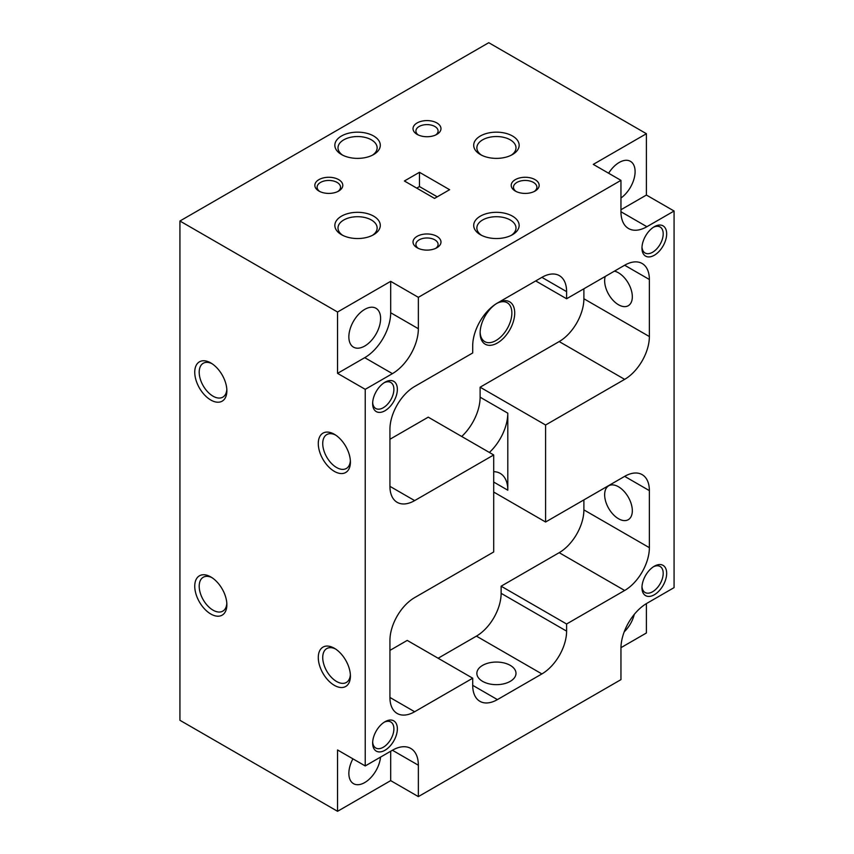 <?xml version="1.0" encoding="UTF-8"?>
<svg xmlns="http://www.w3.org/2000/svg" width="854" height="854" viewBox="0 0 854 854"><rect width="100%" height="100%" fill="white"/><g stroke="black" fill="none" stroke-linecap="round" stroke-linejoin="round"><path stroke-width="1.28" d="M481.56 155.182A19.567 11.294 180 0 1 476.863 147.827A19.567 11.294 180 0 1 482.595 139.842A19.567 11.294 180 0 1 510.265 139.842A19.567 11.294 180 0 1 515.997 147.827A19.567 11.294 180 0 1 511.29 155.182M342.71 235.352A19.567 11.294 180 0 1 338.003 227.997A19.567 11.294 180 0 1 343.735 220.012A19.567 11.294 180 0 1 371.405 220.012A19.567 11.294 180 0 1 377.137 227.997A19.567 11.294 180 0 1 372.44 235.352M480.364 154.542L480.364 154.542A22.716 13.109 180 0 1 480.364 135.989A22.716 13.109 180 0 1 512.485 135.989A22.716 13.109 180 0 1 512.485 154.542A22.716 13.109 180 0 1 480.364 154.542M341.515 234.701L341.515 234.701A22.716 13.109 180 0 1 341.515 216.158A22.716 13.109 180 0 1 373.636 216.158A22.716 13.109 180 0 1 373.636 234.701A22.716 13.109 180 0 1 341.515 234.701M493.708 471.686A36.69 21.179 -60 0 1 500.198 473.394A36.69 21.179 -60 0 1 507.799 490.196L507.799 413.165A36.69 21.179 -60 0 1 489.385 452.46M437.259 196.836L419.463 186.567L416.741 188.126M372.675 402.544A15.03 8.679 120 0 0 375.76 408.49A15.03 8.679 120 0 0 383.265 407.742A15.03 8.679 120 0 0 393.086 394.495A15.03 8.679 120 0 0 390.78 382.464A15.03 8.679 120 0 0 384.097 382.763M641.994 247.062A15.03 8.679 120 0 0 645.069 252.997A15.03 8.679 120 0 0 652.584 252.25A15.03 8.679 120 0 0 662.394 239.013A15.03 8.679 120 0 0 660.099 226.972A15.03 8.679 120 0 0 653.417 227.271M641.994 586.57A15.03 8.679 120 0 0 645.069 592.505A15.03 8.679 120 0 0 652.584 591.758A15.03 8.679 120 0 0 662.394 578.521A15.03 8.679 120 0 0 660.099 566.48A15.03 8.679 120 0 0 653.417 566.778M372.675 742.062A15.03 8.679 120 0 0 375.76 747.997A15.03 8.679 120 0 0 383.265 747.25A15.03 8.679 120 0 0 393.086 734.013A15.03 8.679 120 0 0 390.78 721.972A15.03 8.679 120 0 0 384.097 722.27M535.714 280.923L566.597 298.761L566.597 291.62A34.939 20.176 120 0 0 559.359 275.628A34.939 20.176 120 0 0 541.895 277.358L497.412 303.031A24.456 14.123 -60 0 1 514.716 313.023A24.456 14.123 -60 0 1 497.412 342.977A24.456 14.123 -60 0 1 480.119 332.996A24.456 14.123 -60 0 1 497.412 303.031A34.939 20.176 120 0 0 472.71 345.827L472.71 352.958L414.649 386.488A34.939 20.176 120 0 0 389.936 429.284L389.936 486.342A34.939 20.176 120 0 0 397.174 502.333A34.939 20.176 120 0 0 414.649 500.604L493.708 454.958L428.238 417.158L389.936 439.266M389.936 650.396L407.23 640.404L472.71 678.204L472.71 685.335A34.939 20.176 120 0 0 479.948 701.337A34.939 20.176 120 0 0 497.412 699.607L541.895 673.923A34.939 20.176 120 0 0 566.597 631.138L566.597 623.996L501.127 586.196L559.189 552.677A34.939 20.176 120 0 0 583.89 509.881L583.89 499.9M438.123 658.242L476.415 636.123A34.939 20.176 120 0 0 501.127 593.327L501.127 586.196M507.799 413.165L480.119 397.185A36.69 21.179 -60 0 1 461.704 436.479M480.119 397.185L480.119 387.204L559.189 341.557A34.939 20.176 120 0 0 583.89 298.761L583.89 288.769M335.505 434.985A19.567 11.294 -120 0 0 326.783 434.59A19.567 11.294 -120 0 0 323.783 450.271A19.567 11.294 -120 0 0 336.572 467.512A19.567 11.294 -120 0 0 346.35 468.483A19.567 11.294 -120 0 0 350.364 460.733M335.505 648.965A19.567 11.294 -120 0 0 326.783 648.56A19.567 11.294 -120 0 0 323.783 664.241A19.567 11.294 -120 0 0 336.572 681.492A19.567 11.294 -120 0 0 346.35 682.453A19.567 11.294 -120 0 0 350.364 674.713M435.743 248.333A11.091 6.405 0 0 0 438.091 244.393A11.091 6.405 0 0 0 434.846 239.857A11.091 6.405 0 0 0 419.154 239.857A11.091 6.405 0 0 0 415.909 244.393A11.091 6.405 0 0 0 418.257 248.333M534.198 191.52A11.71 6.757 0 0 0 536.888 187.207A11.71 6.757 0 0 0 533.462 182.425A11.71 6.757 0 0 0 516.905 182.425A11.71 6.757 0 0 0 513.478 187.207A11.71 6.757 0 0 0 516.179 191.52M511.29 235.352A19.567 11.294 0 0 0 515.997 227.997A19.567 11.294 0 0 0 510.265 220.012A19.567 11.294 0 0 0 482.595 220.012A19.567 11.294 0 0 0 476.863 227.997A19.567 11.294 0 0 0 481.56 235.352M618.488 486.769A19.567 11.294 -120 0 0 608.699 485.798A19.567 11.294 -120 0 0 605.699 501.479A19.567 11.294 -120 0 0 618.488 518.73A19.567 11.294 -120 0 0 628.266 519.691A19.567 11.294 -120 0 0 631.266 504.009A19.567 11.294 -120 0 0 618.488 486.769M605.262 276.429A19.567 11.294 -120 0 0 618.488 304.75A19.567 11.294 -120 0 0 628.266 305.721A19.567 11.294 -120 0 0 631.266 290.04A19.567 11.294 -120 0 0 618.488 272.8A19.567 11.294 -120 0 0 614.41 271.156M510.265 681.343A19.567 11.294 0 0 0 515.997 673.358A19.567 11.294 0 0 0 503.913 662.917A19.567 11.294 0 0 0 482.595 665.373A19.567 11.294 0 0 0 476.863 673.358A19.567 11.294 0 0 0 488.936 683.798A19.567 11.294 0 0 0 510.265 681.343M384.994 410.731A17.475 10.088 120 0 0 397.356 389.339A17.475 10.088 120 0 0 384.994 382.208L384.994 382.208A17.475 10.088 120 0 0 372.643 403.6A17.475 10.088 120 0 0 384.994 410.731M654.313 255.25A17.475 10.088 120 0 0 666.664 233.847A17.475 10.088 120 0 0 654.313 226.716L654.313 226.716A17.475 10.088 120 0 0 641.962 248.119A17.475 10.088 120 0 0 654.313 255.25M654.313 594.758A17.475 10.088 120 0 0 666.664 573.365A17.475 10.088 120 0 0 654.313 566.223L654.313 566.223A17.475 10.088 120 0 0 641.962 587.627A17.475 10.088 120 0 0 654.313 594.758M384.994 750.25A17.475 10.088 120 0 0 397.356 728.846A17.475 10.088 120 0 0 384.994 721.715L384.994 721.715A17.475 10.088 120 0 0 372.643 743.108A17.475 10.088 120 0 0 384.994 750.25M566.597 623.996L624.658 590.477A34.939 20.176 120 0 0 649.371 547.681L649.371 490.623A34.939 20.176 120 0 0 642.133 474.632A34.939 20.176 120 0 0 624.658 476.361L545.599 522.007L545.599 425.004L624.658 379.357A34.939 20.176 120 0 0 649.371 336.561L649.371 279.504A34.939 20.176 120 0 0 642.133 263.502A34.939 20.176 120 0 0 624.658 265.231L566.597 298.761M493.708 454.958L493.708 551.962L414.649 597.608A34.939 20.176 120 0 0 389.936 640.404L389.936 697.462A34.939 20.176 120 0 0 397.174 713.464A34.939 20.176 120 0 0 414.649 711.734L472.71 678.204M545.599 522.007L493.708 492.053M545.599 425.004L480.119 387.204M418.353 328.715L390.684 312.735A36.69 21.179 -60 0 1 364.733 357.666L337.554 373.358L337.554 312.02L390.684 281.35L418.353 297.331L620.954 180.354L620.954 211.739A36.69 21.179 120 0 0 628.555 228.53A36.69 21.179 120 0 0 646.894 226.716L674.073 211.023L674.073 587.627L646.894 603.319A36.69 21.179 120 0 0 620.954 648.25L620.954 679.635L418.353 796.611L390.684 780.631L337.554 811.3L337.554 749.961L365.234 765.942L365.234 389.339L392.413 373.646A36.69 21.179 120 0 0 418.353 328.715L418.353 297.331M392.413 750.25L418.353 765.227A36.69 21.179 120 0 0 410.753 748.424A36.69 21.179 120 0 0 392.413 750.25L365.234 765.942M496.686 303.469A22.45 12.959 -60 0 1 507.223 302.743A22.45 12.959 -60 0 1 510.66 320.73A22.45 12.959 -60 0 1 495.993 340.522A22.45 12.959 -60 0 1 484.773 341.632A22.45 12.959 -60 0 1 480.14 332.142M334.341 471.365A22.716 13.109 60 0 1 318.286 443.546A22.716 13.109 60 0 1 334.341 434.27L334.341 434.27A22.716 13.109 60 0 1 350.407 462.089A22.716 13.109 60 0 1 334.341 471.365M334.341 685.335A22.716 13.109 60 0 1 318.286 657.527A22.716 13.109 60 0 1 334.341 648.25L334.341 648.25A22.716 13.109 60 0 1 350.407 676.069A22.716 13.109 60 0 1 334.341 685.335M365.234 389.339L337.554 373.358M449.61 189.695L434.537 198.406L404.39 180.995L419.463 172.294L449.61 189.695M417.115 247.745L417.115 247.745A13.974 8.07 180 0 1 417.115 236.334A13.974 8.07 180 0 1 436.885 236.334A13.974 8.07 180 0 1 436.885 247.745A13.974 8.07 180 0 1 417.115 247.745M515.304 191.05L515.304 191.05A13.974 8.07 180 0 1 515.304 179.639A13.974 8.07 180 0 1 535.074 179.639A13.974 8.07 180 0 1 535.074 191.05A13.974 8.07 180 0 1 515.304 191.05M480.364 234.701L480.364 234.701A22.716 13.109 180 0 1 480.364 216.158A22.716 13.109 180 0 1 512.485 216.158A22.716 13.109 180 0 1 512.485 234.701A22.716 13.109 180 0 1 480.364 234.701M390.684 312.735L390.684 281.35M364.733 346.041A22.45 12.959 -60 0 1 353.513 347.151A22.45 12.959 -60 0 1 350.065 329.164A22.45 12.959 -60 0 1 364.733 309.383A22.45 12.959 -60 0 1 375.963 308.273A22.45 12.959 -60 0 1 379.4 326.26A22.45 12.959 -60 0 1 364.733 346.041M620.954 180.354L593.284 164.384L646.403 133.715L646.403 195.054L674.073 211.023M620.954 209.742L646.403 195.054M608.635 173.245A22.45 12.959 -60 0 1 619.225 162.452A22.45 12.959 -60 0 1 630.455 161.342A22.45 12.959 -60 0 1 634.202 178.219A22.45 12.959 -60 0 1 620.954 198.011M646.403 603.607L646.403 632.985L620.965 647.674M634.298 614.368A22.45 12.959 -60 0 1 624.221 631.811M418.353 765.227L418.353 796.611M390.684 751.242L390.684 780.631M380.521 757.114A22.45 12.959 -60 0 1 364.733 782.552A22.45 12.959 -60 0 1 353.513 783.673A22.45 12.959 -60 0 1 352.916 758.822M210.81 614.015A22.716 13.109 60 0 1 194.744 586.196A22.716 13.109 60 0 1 210.81 576.93L210.81 576.93A22.716 13.109 60 0 1 226.865 604.739A22.716 13.109 60 0 1 210.81 614.015M210.81 400.035A22.716 13.109 60 0 1 194.744 372.227A22.716 13.109 60 0 1 210.81 362.95L210.81 362.95A22.716 13.109 60 0 1 226.865 390.769A22.716 13.109 60 0 1 210.81 400.035M646.403 133.715L488.766 42.7L179.927 221.015L337.554 312.02M179.927 221.015L179.927 720.285L337.554 811.3M419.463 186.567L419.463 172.294M341.515 154.542L341.515 154.542A22.716 13.109 180 0 1 341.515 135.989A22.716 13.109 180 0 1 373.636 135.989A22.716 13.109 180 0 1 373.636 154.542A22.716 13.109 180 0 1 341.515 154.542M318.926 191.05L318.926 191.05A13.974 8.07 180 0 1 318.926 179.639A13.974 8.07 180 0 1 338.696 179.639A13.974 8.07 180 0 1 338.696 191.05A13.974 8.07 180 0 1 318.926 191.05M417.115 134.366L417.115 134.366A13.974 8.07 180 0 1 417.115 122.955A13.974 8.07 180 0 1 436.885 122.955A13.974 8.07 180 0 1 436.885 134.366A13.974 8.07 180 0 1 417.115 134.366M435.743 134.953A11.091 6.405 0 0 0 438.091 131.014A11.091 6.405 0 0 0 434.846 126.488A11.091 6.405 0 0 0 422.751 125.1A11.091 6.405 0 0 0 415.909 131.014A11.091 6.405 0 0 0 418.257 134.953M337.821 191.52A11.71 6.757 0 0 0 340.522 187.207A11.71 6.757 0 0 0 337.095 182.425A11.71 6.757 0 0 0 324.339 180.963A11.71 6.757 0 0 0 317.112 187.207A11.71 6.757 0 0 0 319.802 191.52M226.822 389.413A19.567 11.294 60 0 1 222.819 397.153A19.567 11.294 60 0 1 213.03 396.181A19.567 11.294 60 0 1 200.252 378.941A19.567 11.294 60 0 1 203.252 363.26A19.567 11.294 60 0 1 211.963 363.665M226.822 603.383A19.567 11.294 60 0 1 222.819 611.133A19.567 11.294 60 0 1 213.03 610.162A19.567 11.294 60 0 1 200.252 592.922A19.567 11.294 60 0 1 203.252 577.24A19.567 11.294 60 0 1 211.963 577.635M342.71 155.182A19.567 11.294 180 0 1 338.003 147.827A19.567 11.294 180 0 1 350.087 137.398A19.567 11.294 180 0 1 371.405 139.842A19.567 11.294 180 0 1 377.137 147.827A19.567 11.294 180 0 1 372.44 155.182M493.708 482.062L507.799 490.196M566.597 291.62L541.895 277.358M501.127 593.327L566.597 631.138M559.189 341.557L624.658 379.357M649.371 336.561L583.89 298.761M649.371 279.504L624.658 265.231M414.649 500.604L389.936 486.342M414.649 711.734L389.936 697.462M497.412 699.607L472.71 685.335M541.895 673.923L476.415 636.123M624.658 590.477L559.189 552.677M649.371 547.681L583.89 509.881M649.371 490.623L624.658 476.361M364.733 357.666L392.413 373.646M646.894 226.716L620.954 211.739"/></g></svg>
